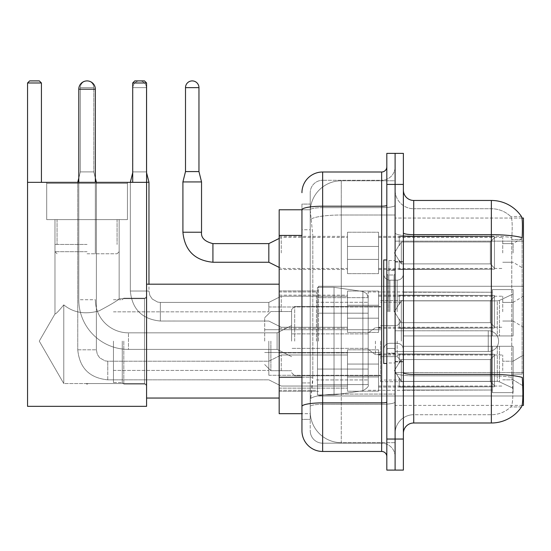<?xml version="1.0" encoding="UTF-8"?>
<svg xmlns="http://www.w3.org/2000/svg" width="551" height="551" viewBox="0 0 551 551"><rect width="100%" height="100%" fill="white"/><g stroke="black" fill="none" stroke-linecap="round" stroke-linejoin="round"><path stroke-width="0.41" stroke-dasharray="2.75 2.07" d="M523.45 341.124L523.45 286.265L523.45 341.124M318.506 341.124L318.506 286.265L318.506 341.124M523.45 252.937L523.45 237.412L523.45 252.937M513.098 252.937L513.098 243.618L513.098 252.937M523.45 311.728L523.45 296.204L523.45 311.728M513.098 311.728L513.098 302.409L513.098 311.728M523.45 370.52L523.45 354.996L523.45 370.52M513.098 370.52L513.098 361.201L513.098 370.52M347.488 252.937L347.488 232.233L347.488 252.937M279.178 252.937L279.178 236.372L279.178 252.937M347.488 311.728L347.488 291.024L347.488 311.728M279.178 311.728L279.178 295.164L279.178 311.728M347.488 370.52L347.488 349.816L347.488 370.52M279.178 370.52L279.178 352.902L279.178 370.52M378.544 252.937L378.544 232.233L378.544 252.937M378.544 311.728L378.544 291.024L378.544 311.728M378.544 370.52L378.544 349.816L378.544 370.52M502.746 252.937L502.746 237.412L502.746 252.937M502.746 311.728L502.746 296.204L502.746 311.728M502.746 370.52L502.746 354.996L502.746 370.52M301.948 377.235L312.816 377.235L312.617 382.628L310.351 401.259L312.816 377.235L312.816 235.435L312.816 377.235L279.178 377.235L279.178 413.684L310.296 413.684L310.227 411.611A31.049 31.049 0 0 0 341.276 442.667L395.101 442.667L395.101 394.068L395.101 442.667L341.276 442.667L341.276 394.068L341.276 442.667A31.049 31.049 0 0 1 310.227 411.611L310.227 405.295L310.296 413.684L301.948 413.684L301.948 229.739L301.948 419.373L310.227 419.373L310.227 382.931L310.227 419.373L301.948 419.373M310.351 401.259L310.227 405.295L310.351 401.259M521.983 218.051L395.101 218.051L523.45 218.051L523.45 405.398L395.101 405.398L395.101 218.051L395.101 405.398L522.107 405.398M279.178 341.124L279.178 284.192L279.178 341.124M395.101 180.79L395.101 394.068L395.101 180.79L341.276 180.79L395.101 180.79M310.268 210.2L312.816 235.435L310.268 210.2A31.049 31.049 0 0 1 341.276 180.79A31.049 31.049 0 0 0 310.268 210.2A31.049 31.049 0 0 1 341.276 180.79L341.276 215.007L395.101 215.007L341.276 215.007L341.276 180.79M301.948 410.061L301.948 204.084L310.227 204.084L301.948 204.084L301.948 229.739L310.227 229.739L310.227 382.931L310.227 204.084L310.227 229.739L301.948 229.739L301.948 209.773L310.296 209.773L279.178 209.773L279.178 377.235M403.38 311.728L403.38 261.525L403.38 311.728M395.101 311.728L395.101 260.492L395.101 311.728M388.889 311.728L388.889 260.492L388.889 311.728M413.732 200.461L491.361 200.461L491.361 374.404A36.228 6.288 180 0 1 522.238 377.407L522.506 381.595C523.181 395.356 522.892 403.704 521.652 406.645A36.228 36.228 0 0 1 491.361 422.996L413.732 422.996L413.732 200.461A10.352 10.352 0 0 1 403.38 190.109L403.38 232.873L403.38 190.109M521.446 406.955L510.694 406.955L521.446 406.955M512.299 381.595C513.312 395.377 512.878 403.725 511.011 406.645A27.949 27.949 0 0 1 491.361 414.717L413.732 414.717L413.732 381.595L413.732 414.717L491.361 414.717A27.949 27.949 0 0 0 511.011 406.645C512.878 403.745 513.312 395.398 512.299 381.595L511.721 374.157L511.789 237.653C512.533 225.724 512.237 218.733 510.887 216.688L510.887 216.688A27.949 27.949 0 0 0 491.361 208.739A27.949 27.949 0 0 1 510.887 216.688C512.23 218.706 512.533 225.696 511.789 237.653L511.721 374.157L512.299 381.595M395.101 381.595L395.101 232.873L395.101 381.595M403.38 433.348L403.38 232.873L403.38 433.348A10.352 10.352 0 0 1 413.732 422.996M395.101 190.109L395.101 232.873L395.101 190.109A18.631 18.631 0 0 0 413.732 208.739A18.631 18.631 0 0 1 395.101 190.109A18.631 18.631 0 0 0 413.732 208.739L413.732 375.844A18.631 3.237 0 0 1 395.101 372.607A18.631 3.237 0 0 0 413.732 375.844L413.732 208.739L491.361 208.739L413.732 208.739M395.101 184.413L395.101 153.364L403.38 153.364L403.38 184.413L395.101 184.413L395.101 153.364L386.823 153.364L386.823 184.413L395.101 184.413L395.101 439.044L395.101 184.413M386.823 184.413L386.823 470.093L395.101 470.093L395.101 439.044L395.101 470.093L403.38 470.093L403.38 184.413M521.57 216.688A36.228 36.228 0 0 0 521.446 216.502L510.694 216.502L521.446 216.502A36.228 36.228 0 0 1 521.57 216.688C522.458 218.713 522.658 225.703 522.162 237.653L522.121 239.595L522.162 237.653A36.228 6.288 180 0 0 491.361 234.671L413.732 234.671A10.352 1.798 0 0 1 403.38 232.873M522.121 374.157L522.121 239.595L522.121 374.157L511.721 374.157L522.121 374.157M395.101 433.348A18.631 18.631 0 0 1 413.732 414.717A18.631 18.631 0 0 0 395.101 433.348A18.631 18.631 0 0 1 413.732 414.717M301.948 430.758A20.704 20.704 0 0 0 322.645 451.462L322.645 443.183A12.418 12.418 0 0 1 310.227 430.758L310.227 209.8L310.227 430.758A12.418 12.418 0 0 0 322.645 443.183L381.643 443.183L381.643 410.061L381.643 451.462A5.173 5.173 0 0 1 386.823 456.634L386.823 166.815L386.823 456.634M395.101 410.061L395.101 205.309L395.101 410.061M386.823 311.728L386.823 259.976L386.823 311.728M395.101 166.815L395.101 205.309L395.101 166.815A13.458 13.458 0 0 1 381.643 180.273A13.458 13.458 0 0 0 395.101 166.815A13.458 13.458 0 0 1 381.643 180.273L381.643 443.183L322.645 443.183L322.645 404.31L381.643 404.31A13.458 2.335 0 0 0 395.101 401.968A13.458 2.335 0 0 1 381.643 404.31L381.643 180.273L322.645 180.273L381.643 180.273M301.948 406.466A20.704 3.595 180 0 1 322.645 402.871L322.645 171.995A20.704 20.704 0 0 0 301.948 192.692A20.704 20.704 0 0 1 322.645 171.995L381.643 171.995A5.173 5.173 0 0 0 386.823 166.815A5.173 5.173 0 0 1 381.643 171.995L381.643 410.061L381.643 404.31L322.645 404.31L322.645 180.273L322.645 207.644L381.643 207.644A13.458 2.335 0 0 0 395.101 205.309A13.458 2.335 0 0 1 381.643 207.644L322.645 207.644L322.645 410.061L322.645 402.871L381.643 402.871A5.173 0.895 0 0 0 386.823 401.968M322.645 451.462L381.643 451.462M310.227 192.692L310.227 209.8L310.227 192.692A12.418 12.418 0 0 1 322.645 180.273A12.418 12.418 0 0 0 310.227 192.692A12.418 12.418 0 0 1 322.645 180.273M395.101 456.634A13.458 13.458 0 0 0 381.643 443.183A13.458 13.458 0 0 1 395.101 456.634A13.458 13.458 0 0 0 381.643 443.183M386.823 363.481L383.716 363.481L383.716 259.976L383.716 349.486L383.716 259.976L386.823 259.976M123.81 341.124L123.81 384.081L123.81 341.124M146.58 341.124L146.58 284.192L146.58 341.124M122.26 341.124L122.26 382.525L122.26 341.124M113.458 341.124L113.458 382.525L113.458 341.124M268.826 341.124L268.826 375.279L268.826 341.124M380.61 341.124L380.61 381.698L380.61 341.124M403.38 335.945L403.38 341.124L403.38 335.945L497.305 335.945L403.38 335.945L492.401 335.945L492.401 289.626L492.401 335.945L513.098 335.945L513.098 289.626L513.098 335.945L403.38 335.945L403.38 346.297L492.401 346.297L492.401 390.018L492.401 346.297L403.38 346.297L403.38 335.945L403.38 346.297L403.38 335.945L513.098 335.945L513.098 294L513.098 335.945L403.38 335.945L492.401 335.945L492.401 289.626L492.401 292.23L403.38 291.954L492.401 292.23L492.401 335.945L492.401 289.626L513.098 289.626L492.401 289.626L492.401 335.945L513.098 335.945L513.098 289.626L513.098 335.945L403.38 335.945L403.38 346.297L513.098 346.297L513.098 392.615L513.098 346.297L492.401 346.297L492.401 392.615L513.098 392.615L492.401 392.615L492.401 346.297L513.098 346.297L513.098 392.615L513.098 388.248L499.488 381.857L497.305 381.368L499.488 381.857L513.098 388.248L513.098 346.297L403.38 346.297L492.401 346.297L492.401 390.018L403.38 390.018L492.401 390.018L492.401 392.615L492.401 346.297L403.38 346.297L403.38 335.945L403.38 346.297L403.38 335.945L513.098 335.945L513.098 294L499.488 300.391L513.098 294L513.098 335.945L403.38 335.945L492.401 335.945L492.401 289.626L492.401 292.23L403.38 292.23L403.38 300.88L497.305 300.88L403.38 300.88L403.38 291.954L492.401 292.23L492.401 335.945L492.401 289.626L513.098 289.626L492.401 289.626L492.401 335.945L513.098 335.945L513.098 289.626L513.098 335.945L403.38 335.945L403.38 346.297L513.098 346.297L513.098 392.615L513.098 346.297L492.401 346.297L492.401 392.615L513.098 392.615L492.401 392.615L492.401 346.297L513.098 346.297L513.098 392.615L513.098 388.248L499.488 381.857L497.305 381.368L403.38 381.368L497.305 381.368L499.488 381.857L513.098 388.248L513.098 346.297L403.38 346.297L492.401 346.297L492.401 390.018L403.38 390.018L403.38 381.368L403.38 390.287L492.401 390.018L492.401 392.615L492.401 346.297L403.38 346.297L403.38 335.945L403.38 346.297L403.38 335.945L513.098 335.945L513.098 294L499.488 300.391L497.305 300.88L499.488 300.391L513.098 294L513.098 335.945L403.38 335.945L492.401 335.945L492.401 289.626L492.401 292.23L403.38 292.23L403.38 300.88L497.305 300.88L403.38 300.88L403.38 291.954L492.401 292.23L492.401 335.945L492.401 289.626L513.098 289.626L492.401 289.626L492.401 335.945L513.098 335.945L513.098 289.626L513.098 335.945L403.38 335.945L403.38 346.297L513.098 346.297L513.098 392.615L513.098 346.297L492.401 346.297L492.401 392.615L513.098 392.615L492.401 392.615L492.401 346.297L513.098 346.297L513.098 392.615L513.098 388.248L499.488 381.857L497.305 381.368L403.38 381.368L497.305 381.368L499.488 381.857L513.098 388.248L513.098 346.297L403.38 346.297L492.401 346.297L492.401 390.018L403.38 390.018L403.38 381.368L403.38 390.287L492.401 390.018L492.401 346.297L403.38 346.297L403.38 335.945M368.192 341.124L368.192 291.954L368.192 341.124M316.439 341.124L316.439 291.954L316.439 341.124M294.702 341.124L294.702 306.446L294.702 341.124M291.596 341.124L291.596 309.552L291.596 341.124M401.314 341.124L401.314 302.203L401.314 341.124M270.892 341.124L270.892 370.727L270.892 341.124M264.687 341.124L264.687 317.727L264.687 341.124M397.175 341.124L397.175 356.649L397.175 341.124M78.786 182.347L78.786 299.723L78.786 89.186L78.786 299.723L95.344 299.723A33.122 33.122 0 0 0 128.466 332.845A33.122 33.122 0 0 1 95.344 299.723A33.122 33.122 0 0 0 128.466 332.845L277.105 332.845L291.596 325.6L277.105 332.845L128.466 332.845L277.105 332.845L291.596 325.6L277.105 332.845L277.105 341.124L277.105 332.845L128.466 332.845A33.122 33.122 0 0 1 95.344 299.723L78.786 299.723A49.686 49.686 0 0 0 128.466 349.403A49.686 49.686 0 0 1 78.786 299.723A49.686 49.686 0 0 0 128.466 349.403L277.105 349.403L291.596 356.649L277.105 349.403L128.466 349.403L277.105 349.403L291.596 356.649L277.105 349.403L277.105 332.845L277.105 349.403L277.105 332.845L277.105 349.403L277.105 332.845L277.105 349.403L277.105 341.124L277.105 349.403L128.466 349.403L128.466 332.845L128.466 349.403A49.686 49.686 0 0 1 78.786 299.723L78.786 89.186A8.279 8.279 0 0 1 87.065 80.907A6.729 6.729 0 0 1 93.794 87.637L93.794 171.891L80.336 171.891L93.794 171.891L80.336 171.891L93.794 171.891L80.336 171.891L93.794 171.891L80.336 171.891L93.794 171.891L80.336 171.891L93.794 171.891L80.336 171.891L93.794 171.891L80.336 171.891L93.794 171.891L96.384 182.243L77.753 182.243L95.344 182.243M95.344 182.347L95.344 89.186A8.279 8.279 0 0 0 87.065 80.907A6.729 6.729 0 0 0 80.336 87.637L80.336 171.891L87.065 171.891L80.336 171.891L77.753 182.243L77.753 349.816L77.753 182.347M375.438 341.124L375.438 354.582L375.438 341.124M498.607 341.124A10.352 10.352 0 0 1 488.255 351.476L488.255 330.772L488.255 351.476L488.255 330.772L488.255 351.476L488.255 330.772L488.255 351.476L488.255 330.772L488.255 351.476L395.101 351.476L395.101 341.124L395.101 356.649L395.101 325.6L395.101 356.649L395.101 325.6L395.101 356.649L395.101 325.6L395.101 351.476L488.255 351.476A10.352 10.352 0 0 0 498.607 341.124A10.352 10.352 0 0 0 488.255 330.772L395.101 330.772L395.101 356.649L395.101 325.6L395.101 341.124L395.101 330.772L488.255 330.772A10.352 10.352 0 0 1 498.607 341.124A10.352 10.352 0 0 1 488.255 351.476A10.352 10.352 0 0 0 498.607 341.124A10.352 10.352 0 0 0 488.255 330.772A10.352 10.352 0 0 1 498.607 341.124M317.472 313.175L317.472 394.95L317.472 369.067L368.192 369.067L368.192 384.598L368.192 297.65L368.192 313.182L317.472 313.175L317.472 384.598L317.472 369.067L368.192 369.067L368.192 384.598L368.192 297.65L368.192 313.182L317.472 313.175L317.472 394.95L317.472 369.067L368.192 369.067L368.192 384.598L368.192 297.65L368.192 313.182L317.472 313.175L317.472 384.598L317.472 369.067L334.03 369.067L334.03 287.298L334.03 313.175L317.472 313.175L317.472 287.298L317.472 394.95L317.472 369.067L368.192 369.067L368.192 384.598L368.192 297.65L368.192 313.182L317.472 313.175L317.472 384.598L317.472 369.067L368.192 369.067L368.192 384.605L317.472 384.598L317.472 369.067L368.192 369.067L368.192 384.605L317.472 384.598L317.472 287.298L317.472 394.95L317.472 369.067L334.03 369.067L334.03 287.298L334.03 313.175L317.472 313.175L368.192 313.175L334.03 313.175L334.03 287.298L334.03 313.175L362.875 313.175L362.875 291.493L362.875 390.749L362.875 369.067L368.192 369.067L368.192 384.605L317.472 384.598L368.192 384.598C369.129 386.031 367.352 388.076 362.875 390.749L362.875 369.067L368.192 369.067L368.192 384.605C369.129 386.031 367.352 388.076 362.875 390.749L362.875 369.067L334.03 369.067L334.03 394.95L334.03 287.298L334.03 394.95L334.03 369.067L362.875 369.067L362.875 390.749L334.03 394.95L317.472 394.95L334.03 394.95L362.875 390.749C367.352 388.076 369.129 386.031 368.192 384.605C369.129 386.031 367.352 388.076 362.875 390.749L334.03 394.95L317.472 394.95L334.03 394.95L362.875 390.749L362.875 291.493L362.875 390.749L362.875 291.493L366.677 293.58L368.192 297.643L317.472 297.65L368.192 297.65L317.472 297.65L368.192 297.65L368.192 313.175L317.472 313.175M127.433 219.608L127.433 182.347L46.697 182.347L127.433 182.347L46.697 182.347L127.433 182.347L46.697 182.347L127.433 182.347L46.697 182.347L127.433 182.347L127.433 219.608L46.697 219.608L46.697 182.347L46.697 219.608L127.433 219.608L46.697 219.608L127.433 219.608L46.697 219.608L127.433 219.608L46.697 219.608L127.433 219.608L127.433 182.347L127.433 219.608L46.697 219.608L46.697 182.347L46.697 219.608L127.433 219.608L46.697 219.608L127.433 219.608L46.697 219.608L127.433 219.608L46.697 219.608L127.433 219.608L127.433 183.38L46.697 183.38L127.433 183.38L46.697 183.38L127.433 183.38L46.697 183.38L127.433 183.38L46.697 183.38L127.433 183.38L127.433 219.608M144.514 383.558L146.58 385.631L146.58 296.617L146.58 385.631L146.58 296.617L146.58 385.631L146.58 296.617L146.58 385.631L146.58 296.617L146.58 385.631L144.514 383.558L144.514 298.683L146.58 296.617L144.514 298.683L144.514 383.558L144.514 298.683L144.514 383.558L146.58 385.631L144.514 383.558L144.514 298.683L146.58 296.617L144.514 298.683L144.514 383.558L144.514 298.683L144.514 383.558L85.984 383.558L144.514 383.558M54.976 219.608L54.976 313.925C55.61 314.311 58.544 311.294 63.778 304.875C58.558 311.281 55.623 314.297 54.976 313.925C55.61 314.311 58.544 311.294 63.778 304.875C73.379 312.754 85.157 314.745 99.104 310.854C111.46 304.297 118.148 300.24 119.154 298.683L144.514 298.683L119.154 298.683C118.141 300.24 111.474 304.29 99.146 310.833C85.219 314.766 73.428 312.782 63.778 304.875L63.778 383.558L88.146 383.558L85.984 383.558L87.065 384.212L88.146 383.558L87.065 384.212L85.984 383.558L63.778 383.558L63.778 304.875C58.558 311.281 55.623 314.297 54.976 313.925C55.61 314.311 58.544 311.294 63.778 304.875C73.379 312.754 85.157 314.745 99.104 310.854C111.46 304.297 118.148 300.24 119.154 298.683C118.141 300.24 111.474 304.29 99.146 310.833C85.219 314.766 73.428 312.782 63.778 304.875L63.778 383.558L63.778 304.875C58.558 311.281 55.623 314.297 54.976 313.925C55.61 314.311 58.544 311.294 63.778 304.875C73.379 312.754 85.157 314.745 99.104 310.854C111.46 304.297 118.148 300.24 119.154 298.683L144.514 298.683L119.154 298.683C118.141 300.24 111.474 304.29 99.146 310.833C85.219 314.766 73.428 312.782 63.778 304.875L63.778 383.558L85.984 383.558L87.065 384.212L88.146 383.558L87.065 384.212L85.984 383.558L63.778 383.558L63.778 304.875C58.558 311.281 55.623 314.297 54.976 313.925L39.273 341.124L63.778 383.558L63.778 304.875C73.379 312.754 85.157 314.745 99.104 310.854C111.46 304.297 118.148 300.24 119.154 298.683C118.141 300.24 111.474 304.29 99.146 310.833C85.219 314.766 73.428 312.782 63.778 304.875L63.778 383.558L39.273 341.124L54.976 313.925L54.976 219.608L119.154 219.608L119.154 298.683L119.154 219.608L54.976 219.608L119.154 219.608L54.976 219.608L54.976 313.925L39.273 341.124L63.778 383.558L39.273 341.124L54.976 313.925L54.976 219.608L119.154 219.608L119.154 298.683L119.154 219.608L54.976 219.608M27.55 182.347L27.55 406.335L27.55 182.347L41.421 182.347L41.421 82.981L27.55 82.981L29.623 80.907L27.55 82.981L41.421 82.981L41.421 182.347L41.421 82.981L39.348 80.907L41.421 82.981L27.55 82.981L27.55 182.347L146.58 182.347L27.55 182.347L41.421 182.347L41.421 82.981L41.421 182.347L27.55 182.347L27.55 82.981L29.623 80.907L39.348 80.907L41.421 82.981L39.348 80.907L41.421 82.981L27.55 82.981L41.421 82.981L41.421 182.347L27.55 182.347L27.55 406.335L146.58 406.335L146.58 182.347L146.58 406.335L27.55 406.335L27.55 182.347L146.58 182.347L146.58 82.981L146.58 182.347L132.715 182.347L132.715 82.981L146.58 82.981L144.514 80.907L146.58 82.981L132.715 82.981L132.715 182.347L146.58 182.347L27.55 182.347L27.55 406.335L146.58 406.335L146.58 182.347L146.58 406.335L27.55 406.335L27.55 182.347L146.58 182.347L146.58 82.981L146.58 182.347L132.715 182.347L132.715 82.981L134.781 80.907L132.715 82.981L146.58 82.981L144.514 80.907L134.781 80.907L132.715 82.981L132.715 182.347L146.58 182.347L27.55 182.347L27.55 406.335L146.58 406.335L146.58 182.347L146.58 406.335L27.55 406.335L146.58 406.335L146.58 82.981L132.715 82.981L134.781 80.907L132.715 82.981L146.58 82.981L146.58 182.347L132.715 182.347L132.715 82.981L132.715 182.347L146.58 182.347L27.55 182.347L41.421 182.347L27.55 182.347L27.55 82.981L29.623 80.907L39.348 80.907L41.421 82.981L39.348 80.907L29.623 80.907L27.55 82.981L41.421 82.981L41.421 182.347M144.514 80.907L134.781 80.907L144.514 80.907L146.58 82.981L144.514 80.907L134.781 80.907L144.514 80.907L146.58 82.981L132.715 82.981L134.781 80.907L144.514 80.907L134.781 80.907L132.715 82.981L146.58 82.981L144.514 80.907M87.065 253.763L117.081 253.763L87.065 253.763M87.065 251.697L54.976 251.697L87.065 251.697M87.065 244.451L54.976 244.451L87.065 244.451M497.305 300.88L499.488 300.391L497.305 300.88L403.38 300.88L497.305 300.88L499.488 300.391L513.098 294L499.488 300.391L497.305 300.88L403.38 300.88L403.38 292.23L403.38 300.88L497.305 300.88L499.488 300.391L513.098 294L513.098 335.945L513.098 289.626L492.401 289.626L492.401 292.23L492.401 289.626L513.098 289.626L513.098 294L499.488 300.391L497.305 300.88L497.305 335.945L513.098 335.945L497.305 335.945L497.305 300.88M78.786 89.186L95.344 89.186A8.279 8.279 0 0 0 87.065 80.907A8.279 8.279 0 0 0 78.786 89.186L95.344 89.186L78.786 89.186A8.279 8.279 0 0 1 87.065 80.907A6.729 6.729 0 0 1 93.794 87.637L93.794 171.891L96.384 182.243L96.384 349.816L96.384 182.347M27.55 82.981L29.623 80.907L39.348 80.907L29.623 80.907L39.348 80.907L29.623 80.907L27.55 82.981L41.421 82.981M403.38 381.368L497.305 381.368L403.38 381.368L403.38 390.018L403.38 381.368L497.305 381.368L499.488 381.857L497.305 381.368L403.38 381.368L403.38 390.287L492.401 390.018L403.38 390.018L403.38 381.368M95.344 89.186A8.279 8.279 0 0 0 87.065 80.907A6.729 6.729 0 0 0 80.336 87.637L80.336 171.891L77.753 182.243L87.065 182.243L78.786 182.243M403.38 300.88L403.38 291.954L492.401 292.23L403.38 292.23L403.38 300.88M492.401 346.297L492.401 392.615L513.098 392.615L513.098 346.297L513.098 392.615L492.401 392.615L492.401 346.297L513.098 346.297L492.401 346.297M492.401 390.018L492.401 392.615L492.401 390.018M513.098 346.297L513.098 392.615L513.098 388.248L499.488 381.857L513.098 388.248L513.098 346.297L499.488 346.297L513.098 346.297M497.305 346.297L403.38 346.297L403.38 341.124L403.38 346.297L497.305 346.297L497.305 381.368L497.305 346.297M368.192 313.175L362.875 313.175L362.875 291.493L334.03 287.298L317.472 287.298L334.03 287.298L362.875 291.493L366.677 293.58L368.192 297.643L368.192 313.175L368.192 297.643L366.677 293.58L362.875 291.493L334.03 287.298L317.472 287.298L334.03 287.298L362.875 291.493L366.677 293.58L368.192 297.643L368.192 313.175M146.58 182.347L146.58 82.981M132.715 182.347L132.715 82.981M87.065 219.608L117.081 219.608L87.065 219.608M494.467 370.52L494.467 386.788L399.241 386.788L494.467 386.788L494.467 385.728L490.328 381.471L490.328 370.52L490.328 381.471L494.467 385.728L494.467 386.788L399.241 387.077L399.241 377.828L401.314 381.471L490.328 381.471L401.314 381.471L401.314 359.562L399.241 363.212L401.314 359.562L490.328 359.562L401.314 359.562L399.241 363.212L399.241 354.252L494.467 354.252L494.467 386.788L494.467 355.305L490.328 359.562L494.467 355.305L494.467 385.728L490.328 381.471L490.328 359.562L490.328 381.471L494.467 385.728L494.467 386.788L399.241 386.788L494.467 386.788L494.467 355.305L490.328 359.562L401.314 359.562L490.328 359.562L494.467 355.305L494.467 386.788L399.241 387.077L399.241 377.828L399.241 386.788L494.467 386.788L494.467 385.728L490.328 381.471L401.314 381.471L399.241 377.828L401.314 381.471L401.314 359.562L399.241 363.212L401.314 359.562L490.328 359.562L490.328 370.52L490.328 359.562L401.314 359.562L399.241 363.212L399.241 353.956L399.241 363.212L401.314 359.562L490.328 359.562L494.467 355.305L490.328 359.562L490.328 381.471L490.328 359.562L401.314 359.562L399.241 363.212L399.241 354.252L494.467 354.252L494.467 386.788L399.241 387.077L399.241 377.828L399.241 386.788L494.467 386.788L494.467 385.728L494.467 386.788L399.241 387.077L399.241 377.828L401.314 381.471L490.328 381.471L494.467 385.728L494.467 355.305L490.328 359.562L494.467 355.305L494.467 385.728L490.328 381.471L401.314 381.471L401.314 359.562L490.328 359.562L490.328 381.471L490.328 359.562L401.314 359.562L399.241 363.212L401.314 359.562L490.328 359.562L494.467 355.305L490.328 359.562L490.328 381.471L494.467 385.728L494.467 386.788L494.467 355.305L494.467 386.788L399.241 386.788L494.467 386.788L494.467 385.728L490.328 381.471L401.314 381.471L399.241 377.828L399.241 387.077L399.241 377.828L401.314 381.471L401.314 359.562L399.241 363.212L399.241 353.956L399.241 363.212L401.314 359.562L490.328 359.562L401.314 359.562L399.241 363.212L399.241 354.252L494.467 354.252L494.467 386.788L399.241 386.788L494.467 386.788L494.467 355.305L490.328 359.562L494.467 355.305L494.467 386.788L494.467 370.52L494.467 385.728L490.328 381.471L490.328 359.562L490.328 381.471L494.467 385.728L494.467 386.788L494.467 355.305L490.328 359.562L401.314 359.562L490.328 359.562L494.467 355.305L494.467 386.788L494.467 370.52L494.467 385.728L490.328 381.471L401.314 381.471L490.328 381.471L490.328 359.562L490.328 381.471L494.467 385.728L494.467 386.788L494.467 370.52L494.467 386.788L399.241 387.077L399.241 377.828L399.241 387.077L399.241 377.828L401.314 381.471L401.314 359.562L401.314 370.52L401.314 359.562L401.314 370.52L401.314 359.562L401.314 370.52L401.314 359.562L399.241 363.212L399.241 353.956L399.241 363.212L401.314 359.562L401.314 370.52L401.314 359.562L401.314 370.52L401.314 359.562L399.241 363.212L399.241 354.252L494.467 354.252L399.241 353.956L399.241 363.212L399.241 354.252L494.467 354.252L494.467 355.305L490.328 359.562L401.314 359.562L401.314 381.471L399.241 377.828L399.241 386.788L494.467 386.788L494.467 355.305L494.467 386.788L494.467 385.728L490.328 381.471L401.314 381.471L490.328 381.471L490.328 359.562L494.467 355.305L494.467 354.252L494.467 385.728L494.467 354.252L494.467 370.52L494.467 354.252L399.241 353.956L399.241 363.212L399.241 354.252L494.467 354.252L494.467 370.52L494.467 354.252L399.241 354.252L494.467 354.252L494.467 370.52L494.467 354.252L399.241 354.252L399.241 363.212L399.241 354.252L494.467 354.252L494.467 370.52L494.467 354.252L399.241 354.252L494.467 354.252L494.467 370.52L494.467 354.252L494.467 370.52L494.467 354.252L399.241 354.252L494.467 354.252L494.467 370.52M281.244 370.52L281.244 354.996L281.244 370.52M268.826 370.52L268.826 361.201L268.826 370.52M378.544 376.98L378.544 349.816L378.544 391.224L378.544 376.98L347.488 376.98L378.544 376.98L378.544 364.053L347.488 364.053L347.488 349.816L347.488 364.053L378.544 364.053L378.544 391.224L378.544 376.98L347.488 376.98L347.488 391.224L347.488 376.98L378.544 376.98L378.544 364.053L347.488 364.053L347.488 391.224L347.488 376.98L378.544 376.98L378.544 391.224L378.544 376.98L347.488 376.98L347.488 391.224L347.488 376.98L378.544 376.98L378.544 349.816L378.544 391.224L378.544 376.98L347.488 376.98L347.488 391.224L347.488 376.98L378.544 376.98L378.544 364.053L347.488 364.053L347.488 391.224L347.488 376.98L378.544 376.98L378.544 391.224L378.544 376.98L347.488 376.98L347.488 391.224L347.488 376.98L378.544 376.98L378.544 349.816L378.544 391.224L378.544 376.98L347.488 376.98L347.488 391.224L347.488 376.98L378.544 376.98L378.544 364.053L347.488 364.053L347.488 349.816L347.488 364.053L378.544 364.053L378.544 391.224L378.544 376.98L347.488 376.98L347.488 391.224L347.488 349.816L347.488 364.053L378.544 364.053L347.488 364.053L347.488 376.98L347.488 349.816L347.488 364.053L378.544 364.053L378.544 349.816L378.544 376.98L378.544 364.053L347.488 364.053L347.488 349.816L347.488 364.053L378.544 364.053L378.544 349.816L378.544 391.224L378.544 376.98L347.488 376.98L347.488 349.816L347.488 364.053L378.544 364.053L347.488 364.053L347.488 376.98L347.488 349.816L347.488 364.053L378.544 364.053L378.544 349.816L378.544 376.98M95.344 178.097L93.794 171.891L93.794 87.637L93.794 171.891L93.794 87.637L93.794 171.891L93.794 87.637L80.336 87.637L93.794 87.637A6.729 6.729 0 0 0 87.065 80.907A6.729 6.729 0 0 0 80.336 87.637A6.729 6.729 0 0 1 87.065 80.907A6.729 6.729 0 0 1 93.794 87.637A6.729 6.729 0 0 0 87.065 80.907A6.729 6.729 0 0 0 80.336 87.637A6.729 6.729 0 0 1 87.065 80.907A6.729 6.729 0 0 1 93.794 87.637A6.729 6.729 0 0 0 87.065 80.907A6.729 6.729 0 0 0 80.336 87.637A6.729 6.729 0 0 1 87.065 80.907A6.729 6.729 0 0 1 93.794 87.637L93.794 171.891L96.384 182.243M78.786 178.097L80.336 171.891L80.336 87.637L80.336 171.891L80.336 87.637L80.336 171.891L80.336 87.637L80.336 171.891L77.753 182.243M401.314 381.471L401.314 370.52L401.314 381.471L399.241 377.828L401.314 381.471L490.328 381.471L494.467 385.728L490.328 381.471L401.314 381.471L401.314 370.52L401.314 381.471L399.241 377.828L399.241 387.077L399.241 377.828L401.314 381.471L490.328 381.471L490.328 370.52L490.328 381.471L401.314 381.471L401.314 370.52L401.314 381.471L399.241 377.828L399.241 386.788L399.241 377.828L401.314 381.471L490.328 381.471L401.314 381.471L401.314 370.52L401.314 381.471L399.241 377.828L401.314 381.471L401.314 370.52L401.314 381.471M347.488 364.053L347.488 349.816L347.488 364.053L378.544 364.053L347.488 364.053L347.488 376.98L347.488 364.053M490.328 370.52L490.328 359.562L490.328 370.52M132.715 182.243L139.651 182.243L130.332 182.243L130.332 291.024L130.332 182.243L130.332 291.024L130.332 182.243L130.332 291.024L148.963 291.024L130.332 291.024L148.963 291.024L130.332 291.024L148.963 291.024L130.332 291.024L148.963 291.024L130.332 291.024L148.963 291.024L130.332 291.024L148.963 291.024L130.332 291.024L148.963 291.024L130.332 291.024L130.332 182.243L132.922 171.891L139.651 171.891L132.922 171.891L132.922 87.637L132.922 171.891L132.922 87.637L132.922 171.891L132.922 87.637L132.922 171.891L132.922 87.637L146.373 87.637L132.922 87.637A6.729 6.729 0 0 1 139.651 80.907A6.729 6.729 0 0 1 146.373 87.637A6.729 6.729 0 0 0 139.651 80.907A6.729 6.729 0 0 0 132.922 87.637A6.729 6.729 0 0 1 139.651 80.907A6.729 6.729 0 0 1 146.373 87.637A6.729 6.729 0 0 0 139.651 80.907A6.729 6.729 0 0 0 132.922 87.637A6.729 6.729 0 0 1 139.651 80.907A6.729 6.729 0 0 1 146.373 87.637A6.729 6.729 0 0 0 139.651 80.907A6.729 6.729 0 0 0 132.922 87.637A6.729 6.729 0 0 1 139.651 80.907A6.729 6.729 0 0 1 146.373 87.637L146.373 171.891L132.922 171.891L146.373 171.891L132.922 171.891L146.373 171.891L132.922 171.891L146.373 171.891L132.922 171.891L146.373 171.891L132.922 171.891L146.373 171.891L132.922 171.891L146.373 171.891L148.963 182.243L130.332 182.243L146.58 182.243M494.467 311.728L494.467 327.997L399.241 327.997L494.467 327.997L494.467 326.936L490.328 322.679L490.328 311.728L490.328 322.679L494.467 326.936L494.467 327.997L399.241 328.286L399.241 319.036L401.314 322.679L490.328 322.679L401.314 322.679L401.314 300.77L399.241 304.421L401.314 300.77L490.328 300.77L401.314 300.77L399.241 304.421L399.241 295.46L494.467 295.46L494.467 327.997L494.467 296.514L490.328 300.77L494.467 296.514L494.467 326.936L490.328 322.679L490.328 300.77L490.328 322.679L494.467 326.936L494.467 327.997L399.241 327.997L494.467 327.997L494.467 296.514L490.328 300.77L401.314 300.77L490.328 300.77L494.467 296.514L494.467 327.997L399.241 328.286L399.241 319.036L399.241 327.997L494.467 327.997L494.467 326.936L490.328 322.679L401.314 322.679L399.241 319.036L401.314 322.679L401.314 300.77L399.241 304.421L401.314 300.77L490.328 300.77L490.328 311.728L490.328 300.77L401.314 300.77L399.241 304.421L399.241 295.164L399.241 304.421L401.314 300.77L490.328 300.77L494.467 296.514L490.328 300.77L490.328 322.679L490.328 300.77L401.314 300.77L399.241 304.421L399.241 295.46L494.467 295.46L494.467 327.997L399.241 328.286L399.241 319.036L399.241 327.997L494.467 327.997L494.467 326.936L494.467 327.997L399.241 328.286L399.241 319.036L401.314 322.679L490.328 322.679L494.467 326.936L494.467 296.514L490.328 300.77L494.467 296.514L494.467 326.936L490.328 322.679L401.314 322.679L401.314 300.77L490.328 300.77L490.328 322.679L490.328 300.77L401.314 300.77L399.241 304.421L401.314 300.77L490.328 300.77L494.467 296.514L490.328 300.77L490.328 322.679L494.467 326.936L494.467 327.997L494.467 296.514L494.467 327.997L399.241 327.997L494.467 327.997L494.467 326.936L490.328 322.679L401.314 322.679L399.241 319.036L399.241 328.286L399.241 319.036L401.314 322.679L401.314 300.77L399.241 304.421L399.241 295.164L399.241 304.421L401.314 300.77L490.328 300.77L401.314 300.77L401.314 311.728L401.314 300.77L401.314 311.728L401.314 300.77L401.314 311.728L401.314 300.77L401.314 311.728L401.314 300.77L399.241 304.421L399.241 295.46L494.467 295.46L494.467 327.997L494.467 296.514L490.328 300.77L494.467 296.514L494.467 327.997L494.467 311.728L494.467 326.936L490.328 322.679L490.328 300.77L490.328 322.679L494.467 326.936L494.467 327.997L494.467 311.728L494.467 327.997L399.241 328.286L399.241 319.036L399.241 327.997L494.467 327.997L494.467 296.514L490.328 300.77L401.314 300.77L401.314 311.728L401.314 300.77L399.241 304.421L399.241 295.164L399.241 304.421L399.241 295.46L494.467 295.46L399.241 295.46L399.241 304.421L399.241 295.46L494.467 295.46L494.467 327.997L494.467 326.936L490.328 322.679L401.314 322.679L490.328 322.679L490.328 300.77L494.467 296.514L494.467 295.46L494.467 326.936L494.467 295.46L494.467 311.728L494.467 295.46L399.241 295.164L494.467 295.46L494.467 311.728L494.467 295.46L399.241 295.46L399.241 304.421L399.241 295.46L494.467 295.46L494.467 311.728L494.467 295.46L399.241 295.46L494.467 295.46L494.467 311.728L494.467 295.46L494.467 311.728L494.467 295.46L399.241 295.46L494.467 295.46L494.467 311.728M281.244 311.728L281.244 296.204L281.244 311.728M268.826 311.728L268.826 302.409L268.826 311.728M347.488 296.204L281.244 296.204L347.488 296.204L281.244 296.204L347.488 296.204L281.244 296.204L347.488 296.204L281.244 296.204L268.826 302.409L160.348 302.409L157.682 302.093L152.296 299.076L149.865 295.467L148.963 291.024L149.865 295.467L152.296 299.076L157.682 302.093L160.348 302.409L268.826 302.409L281.244 296.204L268.826 302.409L160.348 302.409L157.682 302.093L152.296 299.076L149.865 295.467L148.963 291.024L149.865 295.467L152.296 299.076L157.682 302.093L160.348 302.409L268.826 302.409L281.244 296.204L268.826 302.409L160.348 302.409L157.682 302.093L152.296 299.076L149.865 295.467L148.963 291.024L149.865 295.467L152.296 299.076L157.682 302.093L160.348 302.409L268.826 302.409L281.244 296.204L268.826 302.409L160.348 302.409L160.348 321.04L160.348 302.409L160.348 321.04L160.348 302.409L160.348 321.04L160.348 302.409L160.348 321.04L160.348 302.409L160.348 321.04L160.348 302.409L160.348 321.04L160.348 302.409L160.348 321.04L160.348 302.409L157.682 302.093L152.296 299.076L149.865 295.467L148.963 291.024L148.963 182.243L148.963 284.192M378.544 318.189L378.544 291.024L378.544 332.425L378.544 318.189L347.488 318.189L378.544 318.189L378.544 305.261L347.488 305.261L347.488 291.024L347.488 305.261L378.544 305.261L378.544 332.425L378.544 318.189L347.488 318.189L347.488 332.425L347.488 318.189L378.544 318.189L378.544 305.261L347.488 305.261L347.488 332.425L347.488 318.189L378.544 318.189L378.544 332.425L378.544 318.189L347.488 318.189L347.488 332.425L347.488 318.189L378.544 318.189L378.544 291.024L378.544 332.425L378.544 318.189L347.488 318.189L347.488 332.425L347.488 318.189L378.544 318.189L378.544 305.261L347.488 305.261L347.488 332.425L347.488 318.189L378.544 318.189L378.544 332.425L378.544 318.189L347.488 318.189L347.488 332.425L347.488 318.189L378.544 318.189L378.544 291.024L378.544 332.425L378.544 318.189L347.488 318.189L347.488 332.425L347.488 291.024L347.488 305.261L378.544 305.261L347.488 305.261L347.488 318.189L347.488 291.024L347.488 305.261L378.544 305.261L378.544 291.024L378.544 318.189L378.544 305.261L347.488 305.261L347.488 291.024L347.488 305.261L378.544 305.261L378.544 291.024L378.544 332.425L378.544 318.189L347.488 318.189L347.488 291.024L347.488 305.261L378.544 305.261L347.488 305.261L347.488 318.189L347.488 291.024L347.488 305.261L378.544 305.261L378.544 291.024L378.544 318.189M146.58 172.718L146.373 87.637L146.373 171.891L146.373 87.637L146.373 171.891L146.373 87.637L146.373 171.891L148.963 182.243M401.314 322.679L401.314 311.728L401.314 322.679L399.241 319.036L401.314 322.679L490.328 322.679L494.467 326.936L490.328 322.679L401.314 322.679L401.314 311.728L401.314 322.679L399.241 319.036L399.241 328.286L399.241 319.036L401.314 322.679L490.328 322.679L490.328 311.728L490.328 322.679L401.314 322.679L401.314 311.728L401.314 322.679L399.241 319.036L399.241 327.997L399.241 319.036L401.314 322.679L490.328 322.679L401.314 322.679L401.314 311.728L401.314 322.679L399.241 319.036L401.314 322.679L401.314 311.728L401.314 322.679M347.488 305.261L347.488 291.024L347.488 305.261L378.544 305.261L347.488 305.261L347.488 318.189L347.488 305.261M347.488 327.253L281.244 327.253L347.488 327.253L281.244 327.253L347.488 327.253L281.244 327.253L347.488 327.253L281.244 327.253L268.826 321.04L160.348 321.04C142.137 319.243 132.13 309.235 130.332 291.024C132.13 309.235 142.137 319.243 160.348 321.04L268.826 321.04L281.244 327.253L268.826 321.04L160.348 321.04C142.137 319.243 132.13 309.235 130.332 291.024C132.13 309.235 142.137 319.243 160.348 321.04L268.826 321.04L281.244 327.253L268.826 321.04L160.348 321.04C142.137 319.243 132.13 309.235 130.332 291.024C132.13 309.235 142.137 319.243 160.348 321.04L268.826 321.04L281.244 327.253L268.826 321.04L160.348 321.026C142.137 319.243 132.13 309.235 130.332 291.024L130.332 182.347M490.328 311.728L490.328 300.77L490.328 311.728M198.959 171.581L198.959 87.637L198.959 171.581L198.959 87.637L198.959 171.581L198.959 87.637L198.959 171.581L198.959 87.637L198.959 171.581L198.959 87.637L198.959 171.581L198.959 87.637L198.959 171.581L198.959 87.637L198.959 171.581L198.959 87.637L185.501 87.637L198.959 87.637A6.729 6.729 0 0 0 192.23 80.907A6.729 6.729 0 0 0 185.501 87.637A6.729 6.729 0 0 1 192.23 80.907A6.729 6.729 0 0 1 198.959 87.637A6.729 6.729 0 0 0 192.23 80.907A6.729 6.729 0 0 0 185.501 87.637A6.729 6.729 0 0 1 192.23 80.907A6.729 6.729 0 0 1 198.959 87.637A6.729 6.729 0 0 0 192.23 80.907A6.729 6.729 0 0 0 185.501 87.637A6.729 6.729 0 0 1 192.23 80.907A6.729 6.729 0 0 1 198.959 87.637A6.729 6.729 0 0 0 192.23 80.907A6.729 6.729 0 0 0 185.501 87.637A6.729 6.729 0 0 1 192.23 80.907A6.729 6.729 0 0 1 198.959 87.637A6.729 6.729 0 0 0 192.23 80.907A6.729 6.729 0 0 0 185.501 87.637A6.729 6.729 0 0 1 192.23 80.907A6.729 6.729 0 0 1 198.959 87.637A6.729 6.729 0 0 0 192.23 80.907A6.729 6.729 0 0 0 185.501 87.637A6.729 6.729 0 0 1 192.23 80.907A6.729 6.729 0 0 1 198.959 87.637A6.729 6.729 0 0 0 192.23 80.907A6.729 6.729 0 0 0 185.501 87.637A6.729 6.729 0 0 1 192.23 80.907A6.729 6.729 0 0 1 198.959 87.637A6.729 6.729 0 0 0 192.23 80.907A6.729 6.729 0 0 0 185.501 87.637A6.729 6.729 0 0 1 192.23 80.907A6.729 6.729 0 0 1 198.959 87.637L198.959 171.581L185.501 171.581L198.959 171.581L185.501 171.581L198.959 171.581L185.501 171.581L198.959 171.581L185.501 171.581L198.959 171.581L185.501 171.581L198.959 171.581L185.501 171.581L198.959 171.581L185.501 171.581L198.959 171.581L185.501 171.581L198.959 171.581L185.501 171.581L198.959 171.581L185.501 171.581L198.959 171.581L185.501 171.581L198.959 171.581L185.501 171.581L198.959 171.581L185.501 171.581L198.959 171.581L185.501 171.581L198.959 171.581L185.501 171.581L198.959 171.581L185.501 171.581L192.23 171.581L185.501 171.581L182.911 181.933L201.542 181.933L182.911 181.933L201.542 181.933L182.911 181.933L201.542 181.933L182.911 181.933L201.542 181.933L182.911 181.933L201.542 181.933L182.911 181.933L201.542 181.933L182.911 181.933L201.542 181.933L182.911 181.933L201.542 181.933L182.911 181.933L201.542 181.933L182.911 181.933L201.542 181.933L182.911 181.933L201.542 181.933L182.911 181.933L201.542 181.933L182.911 181.933L201.542 181.933L182.911 181.933L201.542 181.933L182.911 181.933L201.542 181.933L182.911 181.933L201.542 181.933L182.911 181.933L182.911 232.233L182.911 181.933L182.911 232.233L182.911 181.933L182.911 232.233L182.911 181.933L182.911 232.233L182.911 181.933L182.911 232.233L182.911 181.933L182.911 232.233L182.911 181.933L182.911 232.233L182.911 181.933L182.911 232.233L182.911 181.933L201.542 181.933L201.542 232.233L201.542 181.933L201.542 232.233L201.542 181.933L201.542 232.233L201.542 181.933L201.542 232.233L201.542 181.933L201.542 232.233L201.542 181.933L201.542 232.233L201.542 181.933L201.542 232.233L201.542 181.933L201.542 232.233L201.542 181.933L198.959 171.581L201.542 181.933M494.467 252.937L494.467 269.205L399.241 269.205L494.467 269.205L494.467 268.144L490.328 263.888L490.328 252.937L490.328 263.888L494.467 268.144L494.467 269.205L399.241 269.494L399.241 260.244L401.314 263.888L490.328 263.888L401.314 263.888L401.314 241.979L399.241 245.629L401.314 241.979L490.328 241.979L401.314 241.979L399.241 245.629L399.241 236.668L494.467 236.668L494.467 269.205L494.467 237.722L490.328 241.979L494.467 237.722L494.467 268.144L490.328 263.888L490.328 241.979L490.328 263.888L494.467 268.144L494.467 269.205L399.241 269.205L494.467 269.205L494.467 237.722L490.328 241.979L401.314 241.979L490.328 241.979L494.467 237.722L494.467 269.205L399.241 269.494L399.241 260.244L399.241 269.205L494.467 269.205L494.467 268.144L490.328 263.888L401.314 263.888L399.241 260.244L401.314 263.888L401.314 241.979L399.241 245.629L401.314 241.979L490.328 241.979L490.328 252.937L490.328 241.979L401.314 241.979L399.241 245.629L399.241 236.372L399.241 245.629L401.314 241.979L490.328 241.979L494.467 237.722L490.328 241.979L490.328 263.888L490.328 241.979L401.314 241.979L399.241 245.629L399.241 236.668L494.467 236.668L494.467 269.205L399.241 269.494L399.241 260.244L399.241 269.205L494.467 269.205L494.467 268.144L494.467 269.205L399.241 269.494L399.241 260.244L401.314 263.888L490.328 263.888L494.467 268.144L494.467 237.722L490.328 241.979L494.467 237.722L494.467 268.144L490.328 263.888L401.314 263.888L401.314 241.979L490.328 241.979L490.328 263.888L490.328 241.979L401.314 241.979L399.241 245.629L401.314 241.979L490.328 241.979L494.467 237.722L490.328 241.979L490.328 263.888L494.467 268.144L494.467 269.205L494.467 237.722L494.467 269.205L399.241 269.205L494.467 269.205L494.467 268.144L490.328 263.888L401.314 263.888L399.241 260.244L399.241 269.494L399.241 260.244L401.314 263.888L401.314 241.979L399.241 245.629L399.241 236.372L399.241 245.629L401.314 241.979L490.328 241.979L401.314 241.979L399.241 245.629L399.241 236.668L494.467 236.668L494.467 269.205L399.241 269.205L494.467 269.205L494.467 268.144L494.467 269.205L399.241 269.494L399.241 260.244L399.241 269.205L494.467 269.205L494.467 237.722L490.328 241.979L494.467 237.722L494.467 268.144L490.328 263.888L490.328 241.979L490.328 263.888L494.467 268.144L494.467 269.205L399.241 269.494L399.241 260.244L401.314 263.888L490.328 263.888L401.314 263.888L401.314 241.979L490.328 241.979L401.314 241.979L399.241 245.629L401.314 241.979L490.328 241.979L494.467 237.722L490.328 241.979L490.328 252.937L490.328 241.979L401.314 241.979L399.241 245.629L399.241 236.372L399.241 245.629L401.314 241.979L490.328 241.979L494.467 237.722L494.467 269.205L494.467 237.722L490.328 241.979L490.328 263.888L490.328 241.979L401.314 241.979L399.241 245.629L399.241 236.668L494.467 236.668L399.241 236.372L399.241 245.629L401.314 241.979L490.328 241.979L494.467 237.722L494.467 269.205L399.241 269.205L494.467 269.205L494.467 268.144L490.328 263.888L494.467 268.144L494.467 269.205L399.241 269.494L399.241 260.244L399.241 269.205L494.467 269.205L494.467 237.722L490.328 241.979L490.328 263.888L401.314 263.888L399.241 260.244L399.241 260.878L399.241 260.244L401.314 263.888L401.314 241.979L399.241 245.629L399.241 236.668L494.467 236.668L494.467 268.144L490.328 263.888L490.328 241.979L401.314 241.979L490.328 241.979L494.467 237.722L490.328 241.979L490.328 263.888L494.467 268.144L494.467 269.205L399.241 269.494L399.241 260.244L399.241 269.205L494.467 269.205L494.467 237.722L494.467 269.205L399.241 269.494L399.241 260.244L401.314 263.888L490.328 263.888L401.314 263.888L401.314 241.979L399.241 245.629L401.314 241.979L490.328 241.979L401.314 241.979L399.241 245.629L399.241 236.372L399.241 245.629L401.314 241.979L490.328 241.979L494.467 237.722L490.328 241.979L490.328 252.937L490.328 241.979L401.314 241.979L399.241 245.629L399.241 236.668L494.467 236.668L494.467 269.205L494.467 268.144L490.328 263.888L490.328 252.937L490.328 263.888L494.467 268.144L494.467 269.205L399.241 269.205L494.467 269.205L494.467 237.722L494.467 268.144L490.328 263.888L401.314 263.888L399.241 260.244L399.241 269.494L399.241 260.244L401.314 263.888L401.314 241.979L490.328 241.979L494.467 237.722L490.328 241.979L490.328 252.937L490.328 241.979L401.314 241.979L399.241 245.629L401.314 241.979L490.328 241.979L494.467 237.722L494.467 269.205L399.241 269.205L494.467 269.205L494.467 268.144L494.467 269.205L399.241 269.494L399.241 260.244L399.241 269.205L494.467 269.205L494.467 237.722L490.328 241.979L490.328 263.888L490.328 241.979L401.314 241.979L399.241 245.629L399.241 236.372L399.241 245.629L401.314 241.979L490.328 241.979L494.467 237.722L494.467 269.205L494.467 252.937L494.467 268.144L490.328 263.888L494.467 268.144L494.467 269.205L494.467 237.722L490.328 241.979L490.328 263.888L401.314 263.888L490.328 263.888L490.328 241.979L401.314 241.979L401.314 252.937L401.314 241.979L401.314 252.937L401.314 241.979L401.314 252.937L401.314 241.979L401.314 252.937L401.314 241.979L401.314 252.937L401.314 241.979L401.314 252.937L401.314 241.979L401.314 252.937L401.314 241.979L401.314 252.937L401.314 241.979L401.314 252.937L401.314 241.979L399.241 245.629L399.241 236.668L494.467 236.668L494.467 269.205L494.467 252.937L494.467 268.144L490.328 263.888L494.467 268.144L494.467 269.205L494.467 237.722L490.328 241.979L494.467 237.722L494.467 269.205L494.467 252.937L494.467 268.144L490.328 263.888L401.314 263.888L401.314 241.979L399.241 245.629L399.241 236.372L399.241 245.629L399.241 236.668L494.467 236.668L494.467 269.205L494.467 237.722L490.328 241.979L490.328 263.888L490.328 241.979L401.314 241.979L401.314 252.937L401.314 241.979L399.241 245.629L399.241 236.372L399.241 245.629L401.314 241.979L401.314 252.937L401.314 241.979L401.314 252.937L401.314 241.979L399.241 245.629L399.241 236.668L494.467 236.668L399.241 236.372L399.241 245.629L399.241 236.668L494.467 236.668L494.467 269.205L494.467 252.937L494.467 268.144L490.328 263.888L494.467 268.144L494.467 269.205L494.467 252.937L494.467 269.205L399.241 269.494L399.241 260.244L401.314 263.888L399.241 260.244L399.241 269.494L399.241 260.244L401.314 263.888L401.314 241.979L490.328 241.979L494.467 237.722L490.328 241.979L490.328 263.888L401.314 263.888L490.328 263.888L490.328 241.979L494.467 237.722L494.467 268.144L494.467 236.668L494.467 269.205L399.241 269.494L399.241 260.244L399.241 269.205L494.467 269.205L494.467 252.937L494.467 268.144L490.328 263.888L494.467 268.144L494.467 269.205L494.467 236.668L494.467 268.144L490.328 263.888L401.314 263.888L401.314 252.937L401.314 263.888L399.241 260.244L401.314 263.888L490.328 263.888L490.328 252.937L490.328 263.888L494.467 268.144L494.467 236.668L399.241 236.372L399.241 245.629L399.241 236.668L494.467 236.668L494.467 269.205L399.241 269.494L399.241 260.244L399.241 269.494L399.241 260.244L401.314 263.888L401.314 252.937L401.314 263.888L399.241 260.244L399.241 269.205L399.241 260.244L401.314 263.888L490.328 263.888L401.314 263.888L401.314 252.937L401.314 263.888L399.241 260.244L401.314 263.888L490.328 263.888L490.328 241.979L490.328 263.888L494.467 268.144L490.328 263.888L401.314 263.888L401.314 252.937L401.314 263.888L399.241 260.244L399.241 269.205L399.241 260.244L401.314 263.888L490.328 263.888L490.328 241.979L490.328 263.888L494.467 268.144L494.467 236.668L494.467 252.937L494.467 236.668L399.241 236.372L494.467 236.668L494.467 252.937L494.467 236.668L399.241 236.668L399.241 245.629L399.241 236.668L494.467 236.668L494.467 252.937L494.467 236.668L399.241 236.668L494.467 236.668L494.467 252.937L494.467 236.668L399.241 236.668L399.241 245.629L399.241 236.668L494.467 236.668L494.467 252.937L494.467 236.668L399.241 236.668L494.467 236.668L494.467 252.937L494.467 236.668L399.241 236.668L399.241 245.629L399.241 236.668L494.467 236.668L494.467 252.937L494.467 236.668L399.241 236.668L494.467 236.668L494.467 252.937L494.467 236.668L494.467 252.937L494.467 236.668L399.241 236.668L494.467 236.668L494.467 252.937L494.467 236.668L494.467 252.937L494.467 236.668L399.241 236.668L494.467 236.668L494.467 252.937L494.467 236.668L494.467 252.937L494.467 236.668L399.241 236.668L494.467 236.668L494.467 252.937M281.244 252.937L281.244 237.412L281.244 252.937M268.826 243.618L212.927 243.618L268.826 243.618L281.244 237.412L268.826 243.618L212.927 243.618L268.826 243.618L281.244 237.412L268.826 243.618L212.927 243.618L268.826 243.618L281.244 237.412L268.826 243.618L212.927 243.618L268.826 243.618L281.244 237.412L268.826 243.618L212.927 243.618L268.826 243.618L281.244 237.412L268.826 243.618L212.927 243.618L268.826 243.618L281.244 237.412L268.826 243.618L212.927 243.618L268.826 243.618L281.244 237.412L268.826 243.618L212.927 243.618L212.927 262.248L212.927 243.618L212.927 262.248L212.927 243.618L212.927 262.248L212.927 243.618L212.927 262.248L212.927 243.618L212.927 262.248L212.927 243.618L212.927 262.248L212.927 243.618L212.927 262.248L212.927 243.618L212.927 262.248L212.927 243.618L212.927 262.248L212.927 243.618L212.927 262.248L212.927 243.618L212.927 262.248L212.927 243.618L212.927 262.248L212.927 243.618L212.927 262.248L212.927 243.618L212.927 262.248L212.927 243.618L212.927 262.248L212.927 243.618L212.927 262.248L212.927 243.618L268.826 243.618L281.244 237.412L268.826 243.618L268.826 262.248L268.826 243.618L268.826 262.248L268.826 243.618L268.826 262.248L268.826 243.618L268.826 262.248L268.826 243.618L268.826 262.248L268.826 243.618L268.826 262.248L268.826 243.618L268.826 262.248L268.826 243.618L268.826 262.248L268.826 243.618L268.826 262.248L268.826 243.618L268.826 262.248L268.826 243.618L268.826 262.248L268.826 243.618L268.826 262.248L268.826 243.618L268.826 262.248L268.826 243.618L268.826 262.248L268.826 243.618L268.826 262.248L268.826 243.618L268.826 262.248L268.826 243.618L268.826 262.248L281.244 268.461L347.488 268.461M198.959 87.637L185.501 87.637L185.501 171.581L182.911 181.933M378.544 259.397L378.544 232.233L378.544 273.633L378.544 259.397L347.488 259.397L378.544 259.397L378.544 246.469L347.488 246.469L347.488 232.233L347.488 246.469L378.544 246.469L378.544 273.633L378.544 259.397L347.488 259.397L347.488 273.633L347.488 259.397L378.544 259.397L378.544 246.469L347.488 246.469L347.488 273.633L347.488 259.397L378.544 259.397L378.544 273.633L378.544 259.397L347.488 259.397L347.488 273.633L347.488 259.397L378.544 259.397L378.544 232.233L378.544 273.633L378.544 259.397L347.488 259.397L347.488 273.633L347.488 259.397L378.544 259.397L378.544 246.469L347.488 246.469L347.488 273.633L347.488 259.397L378.544 259.397L378.544 273.633L378.544 259.397L347.488 259.397L347.488 273.633L347.488 259.397L378.544 259.397L378.544 232.233L378.544 273.633L378.544 259.397L347.488 259.397L347.488 273.633L347.488 259.397L378.544 259.397L378.544 246.469L347.488 246.469L347.488 232.233L347.488 246.469L378.544 246.469L378.544 273.633L378.544 259.397L347.488 259.397L347.488 273.633L347.488 259.397L378.544 259.397L378.544 246.469L347.488 246.469L347.488 273.633L347.488 259.397L378.544 259.397L378.544 273.633L378.544 259.397L347.488 259.397L347.488 273.633L347.488 259.397L378.544 259.397L378.544 232.233L378.544 273.633L378.544 259.397L347.488 259.397L347.488 273.633L347.488 259.397L378.544 259.397L378.544 246.469L347.488 246.469L347.488 273.633L347.488 259.397L378.544 259.397L378.544 273.633L378.544 259.397L347.488 259.397L347.488 273.633L347.488 259.397L378.544 259.397L378.544 232.233L378.544 273.633L378.544 259.397L347.488 259.397L347.488 273.633L347.488 259.397L378.544 259.397L378.544 246.469L347.488 246.469L347.488 232.233L347.488 246.469L378.544 246.469L378.544 273.633L378.544 259.397L347.488 259.397L347.488 273.633L347.488 259.397L378.544 259.397L378.544 246.469L347.488 246.469L347.488 273.633L347.488 259.397L378.544 259.397L378.544 273.633L378.544 259.397L347.488 259.397L347.488 273.633L347.488 232.233L347.488 246.469L378.544 246.469L378.544 232.233L378.544 259.397L378.544 246.469L347.488 246.469L347.488 232.233L347.488 246.469L378.544 246.469L378.544 232.233L378.544 273.633L378.544 259.397L347.488 259.397L347.488 232.233L347.488 246.469L378.544 246.469L347.488 246.469L347.488 259.397L347.488 232.233L347.488 246.469L378.544 246.469L378.544 232.233L378.544 259.397L378.544 246.469L347.488 246.469L347.488 232.233L347.488 246.469L378.544 246.469L378.544 232.233L378.544 273.633L378.544 259.397L347.488 259.397L347.488 232.233L347.488 246.469L378.544 246.469L347.488 246.469L347.488 259.397L347.488 232.233L347.488 246.469L378.544 246.469L378.544 232.233L378.544 259.397L378.544 246.469L347.488 246.469L347.488 232.233L347.488 246.469L378.544 246.469L378.544 232.233L378.544 273.633L378.544 259.397L347.488 259.397L347.488 232.233L347.488 246.469L378.544 246.469L347.488 246.469L347.488 259.397L347.488 232.233L347.488 246.469L378.544 246.469L378.544 232.233L378.544 259.397L378.544 246.469L347.488 246.469L347.488 232.233L347.488 246.469L378.544 246.469L378.544 232.233L378.544 273.633L378.544 259.397L347.488 259.397L347.488 232.233L347.488 246.469L378.544 246.469L347.488 246.469L347.488 259.397L347.488 232.233L347.488 246.469L378.544 246.469L378.544 232.233L378.544 259.397M185.501 87.637L185.501 171.581M401.314 263.888L401.314 252.937L401.314 263.888L399.241 260.244L401.314 263.888L490.328 263.888L401.314 263.888L401.314 252.937L401.314 263.888L399.241 260.244L399.241 269.205L399.241 260.244L401.314 263.888L490.328 263.888L490.328 252.937L490.328 263.888L494.467 268.144L490.328 263.888L401.314 263.888L401.314 252.937L401.314 263.888L399.241 260.244L401.314 263.888L490.328 263.888L401.314 263.888L401.314 252.937L401.314 263.888L490.328 263.888L401.314 263.888L401.314 252.937L401.314 263.888L399.241 260.244L401.314 263.888L401.314 252.937L401.314 263.888L490.328 263.888L401.314 263.888L401.314 252.937L401.314 263.888L399.241 260.244L401.314 263.888L401.314 252.937L401.314 263.888M347.488 246.469L347.488 232.233L347.488 246.469L378.544 246.469L347.488 246.469L347.488 259.397L347.488 246.469M341.276 394.068A31.049 5.393 180 0 0 310.599 398.628A31.049 5.393 180 0 1 341.276 394.068L395.101 394.068L341.276 394.068L341.276 215.007L341.276 394.068M523.45 372.6L395.101 372.6L523.45 372.6M523.45 241.145L395.101 241.145L523.45 241.145M311.039 219.174A31.049 5.393 180 0 1 341.276 215.007A31.049 5.393 180 0 0 311.039 219.174M310.227 411.611A31.049 31.049 0 0 0 341.276 442.667M301.948 235.435L279.178 235.435M403.38 372.607A10.352 1.798 0 0 0 413.732 374.404L491.361 374.404L491.361 414.717L491.361 208.739A27.949 27.949 0 0 1 510.887 216.688A27.949 27.949 0 0 0 491.361 208.739L491.361 236.11A27.949 4.856 180 0 1 511.789 237.653A27.949 4.856 180 0 0 491.361 236.11L491.361 375.844A27.949 4.856 180 0 1 511.9 377.407A27.949 4.856 180 0 0 491.361 375.844L491.361 422.996M403.38 439.044L386.823 439.044M491.361 236.11L413.732 236.11A18.631 3.237 0 0 1 395.101 232.873A18.631 3.237 0 0 0 413.732 236.11L491.361 236.11M491.361 375.844L413.732 375.844L491.361 375.844M522.121 239.595L511.721 239.595L522.121 239.595M301.948 209.8A20.704 3.595 180 0 1 322.645 206.205L381.643 206.205A5.173 0.895 0 0 0 386.823 205.309M322.645 207.644A12.418 2.156 180 0 0 310.227 209.8A12.418 2.156 180 0 1 322.645 207.644M322.645 404.31A12.418 2.156 180 0 0 310.227 406.466A12.418 2.156 180 0 1 322.645 404.31M322.645 443.183A12.418 12.418 0 0 1 310.227 430.758M310.227 382.931L301.948 382.931L310.227 382.931M394.068 311.728L394.068 275.004L394.068 311.728M387.856 311.728L387.856 275.004L387.856 311.728M389.929 311.728L389.929 280.177L389.929 311.728M397.175 311.728L397.175 280.177L397.175 311.728M499.488 346.297L499.488 381.857L499.488 346.297M499.488 300.391L499.488 335.945L499.488 300.391M362.875 313.175L362.875 291.493L362.875 313.175M107.769 379.818L107.769 361.201L107.769 379.818M77.767 349.816L96.384 349.816L77.767 349.816C79.551 368.027 89.558 378.034 107.769 379.832L268.826 379.832L281.244 386.044L347.488 386.044L281.244 386.044L347.488 386.044L281.244 386.044L347.488 386.044L281.244 386.044L347.488 386.044L281.244 386.044L268.826 379.832L107.769 379.832C89.558 378.034 79.551 368.027 77.753 349.816C79.551 368.027 89.558 378.034 107.769 379.832L268.826 379.832L281.244 386.044L268.826 379.832L107.769 379.832C89.558 378.034 79.551 368.027 77.753 349.816C79.551 368.027 89.558 378.034 107.769 379.832L268.826 379.832L281.244 386.044L268.826 379.832L107.769 379.832C89.558 378.034 79.551 368.027 77.753 349.816C79.551 368.027 89.558 378.034 107.769 379.832L268.826 379.832L281.244 386.044L268.826 379.832L107.769 379.832C89.558 378.034 79.551 368.027 77.753 349.816M107.769 370.52L107.769 361.201L107.769 370.52M201.542 232.233L182.911 232.233M279.178 267.428L268.826 262.248L212.927 262.248L268.826 262.248L281.244 268.461L268.826 262.248L212.927 262.248L268.826 262.248L281.244 268.461L268.826 262.248L212.927 262.248L268.826 262.248L281.244 268.461L268.826 262.248L212.927 262.248L268.826 262.248L281.244 268.461L268.826 262.248L212.927 262.248L268.826 262.248L281.244 268.461L268.826 262.248L212.927 262.248L268.826 262.248L281.244 268.461L268.826 262.248L212.927 262.248L268.826 262.248L281.244 268.461L268.826 262.248L212.927 262.248L212.927 243.638M318.506 286.265L523.45 286.265L318.506 286.265M502.746 243.618L513.098 243.618L502.746 243.618L513.098 243.618L502.746 243.618L513.098 243.618L502.746 243.618L513.098 243.618L502.746 243.618L513.098 243.618L502.746 243.618L513.098 243.618L502.746 243.618L513.098 243.618L502.746 243.618L513.098 243.618L502.746 243.618L513.098 243.618L523.45 237.412M502.746 302.409L513.098 302.409L502.746 302.409L513.098 302.409L502.746 302.409L513.098 302.409L502.746 302.409L513.098 302.409L523.45 296.204M513.098 361.201L523.45 354.996L513.098 361.201L523.45 354.996L513.098 361.201L523.45 354.996L513.098 361.201L523.45 354.996L513.098 361.201L502.746 361.201L513.098 361.201M279.178 236.372L347.488 236.372M279.178 295.164L347.488 295.164M279.178 352.902L347.488 352.902L279.178 352.902M347.488 232.233L378.544 232.233L347.488 232.233M347.488 291.024L378.544 291.024L347.488 291.024M347.488 349.816L378.544 349.816L347.488 349.816M378.544 237.412L502.746 237.412M378.544 296.204L502.746 296.204M378.544 354.996L502.746 354.996L378.544 354.996M279.178 290.921L318.506 290.921L279.178 290.921M279.178 391.327L318.506 391.327L279.178 391.327M502.746 379.832L513.098 379.832L523.45 386.044L513.098 379.832L523.45 386.044L513.098 379.832L523.45 386.044L513.098 379.832L523.45 386.044L513.098 379.832L502.746 379.832M502.746 321.04L513.098 321.04L502.746 321.04L513.098 321.04L502.746 321.04L513.098 321.04L502.746 321.04L513.098 321.04L523.45 327.253M502.746 262.248L513.098 262.248L502.746 262.248L513.098 262.248L502.746 262.248L513.098 262.248L502.746 262.248L513.098 262.248L502.746 262.248L513.098 262.248L502.746 262.248L513.098 262.248L502.746 262.248L513.098 262.248L502.746 262.248L513.098 262.248L502.746 262.248L513.098 262.248L523.45 268.461M378.544 386.044L502.746 386.044L378.544 386.044M378.544 327.253L502.746 327.253M378.544 268.461L502.746 268.461M347.488 391.224L378.544 391.224L347.488 391.224M347.488 332.425L378.544 332.425L347.488 332.425M347.488 273.633L378.544 273.633L347.488 273.633M279.178 388.138L347.488 388.138L279.178 388.138M279.178 328.286L347.488 328.286M279.178 269.494L347.488 269.494M318.506 395.983L523.45 395.983L318.506 395.983M395.101 261.525L403.38 261.525L395.101 261.525M388.889 362.964L395.101 362.964L388.889 362.964M395.101 269.804L388.889 269.804L395.101 269.804M395.101 353.646L388.889 353.646L395.101 353.646M388.889 260.492L395.101 260.492L388.889 260.492M395.101 361.931L403.38 361.931L395.101 361.931M386.823 270.327L395.101 270.327L386.823 270.327M386.823 353.129L395.101 353.129L386.823 353.129M394.068 275.004L395.101 273.971L394.068 275.004L387.856 275.004L386.823 273.971L387.856 275.004L394.068 275.004M387.856 348.452L394.068 348.452L395.101 349.486L394.068 348.452L387.856 348.452L386.823 349.486L387.856 348.452M389.929 343.273C386.189 343.61 384.116 345.677 383.716 349.486C384.116 345.677 386.189 343.61 389.929 343.273L397.175 343.273C400.908 343.61 402.981 345.677 403.38 349.486C402.981 345.677 400.908 343.61 397.175 343.273L389.929 343.273M389.929 280.177L397.175 280.177C400.908 279.846 402.981 277.773 403.38 273.971C402.981 277.773 400.908 279.846 397.175 280.177L389.929 280.177C386.189 279.846 384.116 277.773 383.716 273.971C384.116 277.773 386.189 279.846 389.929 280.177M395.101 361.408L403.38 361.408L395.101 361.408M395.101 262.042L403.38 262.042L395.101 262.042M123.81 384.081L146.58 384.081L123.81 384.081L146.58 384.081L123.81 384.081L122.26 382.525L123.81 384.081M113.458 382.525L122.26 382.525L113.458 382.525M113.458 311.832L268.826 311.832L113.458 311.832M268.826 306.969L380.61 306.969L268.826 306.969M380.61 300.55L403.38 300.55L380.61 300.55M368.192 390.287L403.38 390.287L368.192 390.287M316.439 379.935L368.192 379.935L316.439 379.935M279.178 390.287L316.439 390.287L279.178 390.287M146.58 398.049L279.178 398.049M146.58 284.192L279.178 284.192M279.178 291.954L316.439 291.954L279.178 291.954M316.439 302.306L368.192 302.306L316.439 302.306M368.192 291.954L403.38 291.954L368.192 291.954M380.61 381.698L403.38 381.698L380.61 381.698M268.826 375.279L380.61 375.279L268.826 375.279M113.458 370.417L268.826 370.417L113.458 370.417M113.458 299.723L122.26 299.723L123.81 298.167L146.58 298.167L123.81 298.167L146.58 298.167L123.81 298.167L122.26 299.723L123.81 298.167L122.26 299.723L113.458 299.723M380.61 306.446L294.702 306.446L291.596 309.552L294.702 306.446L380.61 306.446L294.702 306.446L291.596 309.552L294.702 306.446L380.61 306.446M401.314 302.203L380.61 302.203L401.314 302.203M291.596 311.522L270.892 311.522L264.687 317.727L270.892 311.522L291.596 311.522L270.892 311.522L264.687 317.727L270.892 311.522L291.596 311.522M397.175 356.649L401.314 360.788L397.175 356.649L401.314 360.788L397.175 356.649L380.61 356.649L397.175 356.649M264.687 352.509L380.61 352.509L264.687 352.509M380.61 375.796L294.702 375.796L291.596 372.69L294.702 375.796L380.61 375.796L294.702 375.796L291.596 372.69L294.702 375.796L380.61 375.796M401.314 380.038L380.61 380.038L401.314 380.038M291.596 370.727L270.892 370.727L264.687 364.514L270.892 370.727L291.596 370.727L270.892 370.727L264.687 364.514L270.892 370.727L291.596 370.727M397.175 325.6L401.314 321.46L397.175 325.6L401.314 321.46L397.175 325.6L380.61 325.6L397.175 325.6M264.687 329.739L380.61 329.739L264.687 329.739M380.61 354.582L375.438 354.582L368.192 349.403L375.438 354.582L380.61 354.582L375.438 354.582L368.192 349.403L375.438 354.582L380.61 354.582M368.192 348.37L291.596 348.37L368.192 348.37M395.101 356.649L380.61 356.649L395.101 356.649M395.101 325.6L380.61 325.6L395.101 325.6M368.192 333.878L291.596 333.878L368.192 333.878M368.192 332.845L375.438 327.666L380.61 327.666L375.438 327.666L368.192 332.845L375.438 327.666L380.61 327.666L375.438 327.666L368.192 332.845M95.344 253.763L95.344 183.38L95.344 253.763M46.697 183.38L46.697 219.608L46.697 183.38M57.049 253.763L54.976 251.697L54.976 244.451L54.976 251.697L57.049 253.763L54.976 251.697L54.976 244.451L54.976 251.697L57.049 253.763M57.049 219.608L57.049 244.451L57.049 219.608M78.786 253.763L78.786 183.38L78.786 253.763M117.081 253.763L119.154 251.697L119.154 244.451L119.154 251.697L117.081 253.763L119.154 251.697L119.154 244.451L119.154 251.697L117.081 253.763M117.081 219.608L117.081 244.451L117.081 219.608M378.544 387.077L399.241 387.077L378.544 387.077M394.468 370.52L399.241 362.579L394.468 370.52L399.241 378.461L394.468 370.52L399.241 362.579L394.468 370.52L399.241 378.461L394.468 370.52L399.241 362.579L394.468 370.52L399.241 378.461L394.468 370.52L399.241 362.579L394.468 370.52L399.241 378.461L394.468 370.52M96.384 349.816L97.286 354.259L99.717 357.868L105.103 360.884L107.769 361.201L268.826 361.201L281.244 354.996L347.488 354.996L281.244 354.996L347.488 354.996L281.244 354.996L347.488 354.996L281.244 354.996L347.488 354.996L281.244 354.996L268.826 361.201L107.769 361.201L105.103 360.884L99.717 357.868L97.286 354.259L96.384 349.816L97.286 354.259L99.717 357.868L105.103 360.884L107.769 361.201L268.826 361.201L281.244 354.996L268.826 361.201L107.769 361.201L105.103 360.884L99.717 357.868L97.286 354.259L96.384 349.816L97.286 354.259L99.717 357.868L105.103 360.884L107.769 361.201L268.826 361.201L281.244 354.996L268.826 361.201L107.769 361.201L105.103 360.884L99.717 357.868L97.286 354.259L96.384 349.816L97.286 354.259L99.717 357.868L105.103 360.884L107.769 361.201L268.826 361.201L281.244 354.996L268.826 361.201L107.769 361.201L105.103 360.884L99.717 357.868L97.286 354.259L96.384 349.816M378.544 353.956L399.241 353.956L378.544 353.956M378.544 328.286L399.241 328.286M399.241 319.67L394.468 311.728L399.241 303.787L394.468 311.728L399.241 319.67L394.468 311.728L399.241 303.787L394.468 311.728L399.241 319.67L394.468 311.728L399.241 303.787L394.468 311.728L399.241 319.67L394.468 311.728L399.241 303.787M378.544 295.164L399.241 295.164M132.715 172.718L130.332 182.243M378.544 269.494L399.241 269.494M399.241 260.878L394.468 252.937L399.241 244.995L394.468 252.937L399.241 260.878L394.468 252.937L399.241 244.995L394.468 252.937L399.241 260.878L394.468 252.937L399.241 244.995L394.468 252.937L399.241 260.878L394.468 252.937L399.241 244.995L394.468 252.937L399.241 260.878L394.468 252.937L399.241 244.995L394.468 252.937L399.241 260.878L394.468 252.937L399.241 244.995L394.468 252.937L399.241 260.878L394.468 252.937L399.241 244.995L394.468 252.937L399.241 260.878L394.468 252.937L399.241 244.995L394.468 252.937L399.241 260.878L394.468 252.937L399.241 244.995M378.544 236.372L399.241 236.372M279.178 238.445L281.244 237.412L347.488 237.412M268.826 262.248L212.927 262.248"/><path stroke-width="0.83" d="M522.107 405.398L523.45 405.398L523.45 218.051L521.983 218.051M301.948 209.773L279.178 209.773L279.178 413.684L301.948 413.684L301.948 430.758L301.948 209.773M413.732 422.996L491.361 422.996A36.228 36.228 0 0 0 521.652 406.645L521.446 406.955L521.652 406.645C522.892 403.731 523.181 395.377 522.506 381.595L522.238 377.407A36.228 6.288 180 0 0 491.361 374.404L491.361 200.461A36.228 36.228 0 0 1 521.446 216.502L521.446 216.502A36.228 36.228 0 0 0 491.361 200.461L413.732 200.461A10.352 10.352 0 0 1 403.38 190.109A10.352 10.352 0 0 0 413.732 200.461L413.732 422.996A10.352 10.352 0 0 0 403.38 433.348M395.101 439.044L395.101 470.093L403.38 470.093L403.38 439.044L395.101 439.044L395.101 470.093L386.823 470.093L386.823 439.044L395.101 439.044L395.101 184.413L395.101 439.044M386.823 439.044L386.823 153.364L395.101 153.364L395.101 184.413L395.101 153.364L403.38 153.364L403.38 439.044M403.38 232.873A10.352 1.798 0 0 0 413.732 234.671L491.361 234.671A36.228 6.288 180 0 1 522.162 237.653C522.658 225.724 522.458 218.74 521.57 216.688A36.228 36.228 0 0 0 491.361 200.461A36.228 36.228 0 0 1 521.57 216.688M301.948 192.692A20.704 20.704 0 0 1 322.645 171.995L322.645 451.462L381.643 451.462L381.643 171.995A5.173 5.173 0 0 0 386.823 166.815M322.645 171.995L381.643 171.995M301.948 419.373L301.948 410.061M386.823 456.634A5.173 5.173 0 0 0 381.643 451.462M322.645 451.462A20.704 20.704 0 0 1 301.948 430.758M386.823 259.976L383.716 259.976L383.716 363.481L386.823 363.481M78.786 89.186A8.279 8.279 0 0 1 87.065 80.907A8.279 8.279 0 0 1 95.344 89.186L78.786 89.186L78.786 182.347M95.344 182.347L95.344 89.186M27.55 182.347L146.58 182.347L146.58 406.335L27.55 406.335L27.55 82.981L29.623 80.907L39.348 80.907L41.421 82.981L27.55 82.981M41.421 182.347L41.421 82.981M146.58 82.981L132.715 82.981L134.781 80.907L144.514 80.907L146.58 82.981L146.58 182.347M132.715 82.981L132.715 182.347M96.384 182.347L95.344 182.243M77.753 182.347L78.786 182.243M148.963 284.192L148.963 182.243L146.58 182.243M130.332 182.347L132.715 182.243M198.959 171.581L185.501 171.581L185.501 87.637A6.729 6.729 0 0 1 192.23 80.907A6.729 6.729 0 0 1 198.959 87.637L198.959 171.581L201.542 181.933L201.542 232.233C200.915 237.756 204.71 241.552 212.927 243.618L212.927 243.638M279.178 267.428L268.826 262.248L268.826 243.618L279.178 238.445M268.826 262.248L212.927 262.248C194.717 260.451 184.716 250.443 182.911 232.233C184.716 250.443 194.717 260.451 212.927 262.248C194.717 260.451 184.716 250.443 182.911 232.233C184.716 250.443 194.717 260.451 212.927 262.248C194.717 260.451 184.716 250.443 182.911 232.233C184.716 250.443 194.717 260.451 212.927 262.248C194.717 260.451 184.716 250.443 182.911 232.233C184.716 250.443 194.717 260.451 212.927 262.248C194.717 260.451 184.716 250.443 182.911 232.233C184.716 250.443 194.717 260.451 212.927 262.248C194.717 260.451 184.716 250.443 182.911 232.233C184.716 250.443 194.717 260.451 212.927 262.248C194.717 260.451 184.716 250.443 182.911 232.233C184.716 250.443 194.717 260.451 212.927 262.248C194.717 260.451 184.716 250.443 182.911 232.233C184.716 250.443 194.717 260.451 212.927 262.248L212.927 243.618C204.71 241.552 200.915 237.756 201.542 232.233L182.911 232.233L182.911 181.933L201.542 181.933M301.948 235.435L279.178 235.435M301.948 377.235L279.178 377.235M491.361 422.996L491.361 374.404L413.732 374.404A10.352 1.798 0 0 1 403.38 372.607M403.38 184.413L386.823 184.413M386.823 401.968A5.173 0.895 0 0 1 381.643 402.871L322.645 402.871A20.704 3.595 180 0 0 301.948 406.466M301.948 209.8A20.704 3.595 180 0 1 322.645 206.205L381.643 206.205A5.173 0.895 0 0 0 386.823 205.309M185.501 87.637L198.959 87.637M146.58 398.049L279.178 398.049M146.58 284.192L279.178 284.192M95.344 178.097L96.384 182.243M78.786 178.097L77.753 182.243M146.58 172.718L148.963 182.243M132.715 172.718L130.332 182.243M201.542 232.233C200.915 237.756 204.71 241.552 212.927 243.618C204.71 241.552 200.915 237.756 201.542 232.233C200.915 237.756 204.71 241.552 212.927 243.618C204.71 241.552 200.915 237.756 201.542 232.233C200.915 237.756 204.71 241.552 212.927 243.618C204.71 241.552 200.915 237.756 201.542 232.233C200.915 237.756 204.71 241.552 212.927 243.618C204.71 241.552 200.915 237.756 201.542 232.233C200.915 237.756 204.71 241.552 212.927 243.618C204.71 241.552 200.915 237.756 201.542 232.233C200.915 237.756 204.71 241.552 212.927 243.618C204.71 241.552 200.915 237.756 201.542 232.233C200.915 237.756 204.71 241.552 212.927 243.618C204.71 241.552 200.915 237.756 201.542 232.233C200.915 237.756 204.71 241.552 212.927 243.618L268.826 243.618M182.911 232.233C184.716 250.443 194.717 260.451 212.927 262.248M185.501 171.581L182.911 181.933"/></g></svg>
